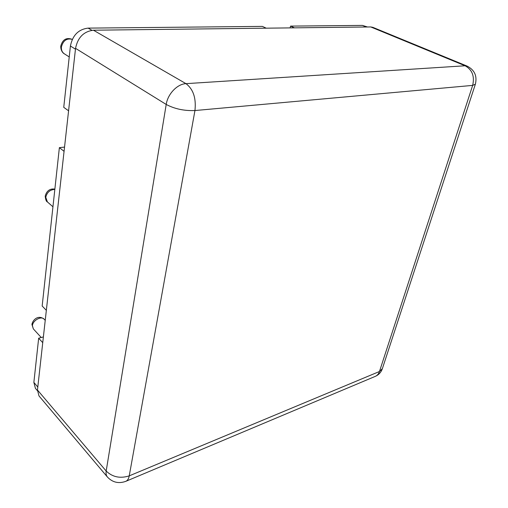 <?xml version="1.0" encoding="UTF-8"?>
<svg xmlns="http://www.w3.org/2000/svg" width="508" height="508" viewBox="0 0 508 508"><rect width="100%" height="100%" fill="white"/><g stroke="black" fill="none" stroke-linecap="round" stroke-linejoin="round"><path stroke-width="0.76" d="M367.443 26.981L362.458 25.4L290.57 26.111L290.112 27.896M266.224 28.175L262.357 26.391L88.119 28.118C78.48 29.305 72.581 35.274 70.415 46.031L63.748 107.34L68.586 110.808M64.072 151.327L59.373 147.657L64.541 147.079M59.373 147.657L42.164 306L46.342 310.35M42.742 342.665L38.665 338.201L43.383 336.925M38.665 338.201L33.865 382.422L35.414 388.334L37.408 390.69M370.745 26.943L372.821 27.33L467.087 66.084L465.093 65.78L370.745 26.943L93.447 30.213L185.979 83.655C193.3 89.224 196.285 98.184 194.945 110.541C184.226 110.96 174.644 108.928 166.205 104.445L75.546 48.349C77.768 37.478 83.731 31.433 93.447 30.213M37.465 390.017L106.178 471.037C105.791 473.558 106.191 475.545 107.391 476.999L38.983 395.91L37.465 390.017L75.546 48.349M379.47 371.5L382.372 368.649L475.367 84.207L472.662 85.388C474.758 76.27 472.23 69.736 465.093 65.78L185.979 83.655C177.305 83.953 167.716 93.999 166.205 104.445L106.178 471.037C112.522 477.114 120.212 478.726 129.242 475.863C128.683 478.796 127.521 480.625 125.768 481.349L375.215 376.403C377.228 375.564 378.644 373.932 379.47 371.5L472.662 85.388L194.945 110.541L129.242 475.863L379.47 371.5M294.443 27.845L290.57 26.111M366.319 26.994L362.458 25.4M88.119 28.118L91.923 30.315M75.457 49.155L70.415 46.031M33.865 382.422L37.795 387.039M54.832 189.421C50 189.681 46.984 192.31 45.771 197.307L47.377 201.905L52.946 206.788M33.337 328.886L31.915 324.428C32.861 319.5 38.437 314.617 44.126 319.176C41.288 315.671 32.703 320.415 32.423 325.704L33.337 328.886L41.231 337.509M64.345 53.823C63.925 53.74 60.63 51.498 60.744 46.171C63.094 37.624 68.256 37.941 72.295 39.376C66.745 38.005 63.113 40.545 61.405 46.99C61.189 50.032 62.173 52.311 64.345 53.823L69.228 56.934M375.215 376.403C378.739 374.872 381.121 372.294 382.372 368.649M107.391 476.999C112.503 482.429 118.624 483.883 125.768 481.349M475.367 84.207C477.323 75.952 474.561 69.913 467.087 66.084M47.377 201.905C46.336 201.638 45.606 199.739 45.199 196.215C46.838 189.427 51.714 188.5 54.858 189.166M44.126 319.176L45.231 320.345"/></g></svg>
